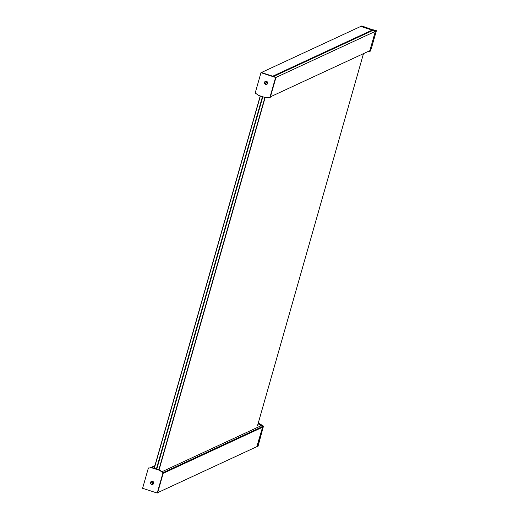 <?xml version="1.0" encoding="UTF-8"?>
<svg xmlns="http://www.w3.org/2000/svg" width="519" height="519" viewBox="0 0 519 519"><rect width="100%" height="100%" fill="white"/><g stroke="black" fill="none" stroke-linecap="round" stroke-linejoin="round"><path stroke-width="0.78" d="M158.84 469.792L264.904 97.449M262.835 96.781L156.77 469.124M154.162 468.274L260.227 95.931M256.944 427.662L257.054 427.28M257.508 425.69L363.488 53.639M265.138 97.527L159.073 469.87M260.382 95.983L154.318 468.326M262.452 96.657L156.388 469.001M262.685 96.729L156.621 469.072M150.186 467.833L154.915 465.64M262.588 427.221L257.08 446.561L157.666 492.667L163.174 473.334L262.588 427.221L261.803 426.968M261.712 426.936L261.952 426.793A1.323 1.272 -114.9 0 0 261.278 425.658L258.047 423.776M150.588 482.365A1.648 1.589 -114.9 0 0 152.826 484.363A1.648 1.589 -114.9 0 0 153.163 481.645A1.648 1.589 -114.9 0 0 150.588 482.365M151.451 481.36A1.648 1.589 -114.9 0 0 151.12 484.071A1.648 1.589 -114.9 0 0 152.839 484.357M152.962 467.885L159.884 470.136L163.401 472.556L157.614 492.868L157.212 493.05L142.595 488.308L148.382 467.995L152.962 467.885L148.382 467.995M163.401 472.556L162.998 472.738L157.212 493.05M162.998 472.738L159.489 470.318L152.56 468.073M159.884 470.136L159.489 470.318M151.717 481.373L151.736 481.36A1.551 1.492 65.1 0 1 152.995 484.156L152.975 484.169A1.551 1.492 -114.9 0 0 151.717 481.373L152.975 484.169M151.353 481.535A1.551 1.492 -114.9 0 0 152.612 484.331L151.373 481.522M152.612 484.143L151.49 481.658M257.028 446.755L258.021 446.295L263.483 426.131L262.809 426.443L256.808 446.684M258.092 423.627L259.792 423.789L258.196 423.27M259.792 423.789L263.483 426.131M259.299 424.023L262.809 426.443M368.218 51.439L369.625 51.465L375.412 31.159L360.789 26.411L372.142 30.096L371.935 30.816M373.051 29.933L361.788 25.95L360.789 26.411L261.381 72.524L272.728 76.209L372.142 30.096M375.354 31.354L369.846 50.687L270.438 96.8L275.946 77.461L375.354 31.354L372.525 30.569L273.558 76.475M267.603 83.39A1.648 1.589 -114.9 0 0 265.371 81.392A1.648 1.589 -114.9 0 0 265.034 84.117A1.648 1.589 -114.9 0 0 267.603 83.39M265.384 81.386A1.648 1.589 -114.9 0 0 265.053 84.097A1.648 1.589 -114.9 0 0 266.772 84.383M260.979 72.705L275.998 77.266L270.211 97.578L269.815 97.767L275.602 77.454L260.979 72.705L255.192 93.018L258.709 95.438L265.631 97.689L269.815 97.767M275.998 77.266L275.602 77.454M265.456 81.47A1.551 1.492 65.1 0 1 267.266 81.905L267.266 81.905A1.551 1.492 -114.9 0 0 264.735 83.488L267.24 81.911M267.46 82.268L267.48 82.255A1.551 1.492 65.1 0 1 266.76 84.279L266.747 84.279A1.551 1.492 -114.9 0 0 267.46 82.268L264.956 83.844A1.551 1.492 -114.9 0 0 266.747 84.279M264.943 83.371L267.168 81.97M373.135 29.635L373.589 30.173L376.405 30.692L375.412 31.159M376.405 30.692L371.247 48.792L370.294 51.154L369.625 51.465M153.838 468.17L154.247 467.976M150.951 467.846L154.792 466.068M163.355 472.524L261.952 426.793M162.097 471.661L261.278 425.658M150.718 467.846L154.831 465.939M163.381 472.621L261.861 426.942M273.526 76.468L372.46 30.576"/></g></svg>
